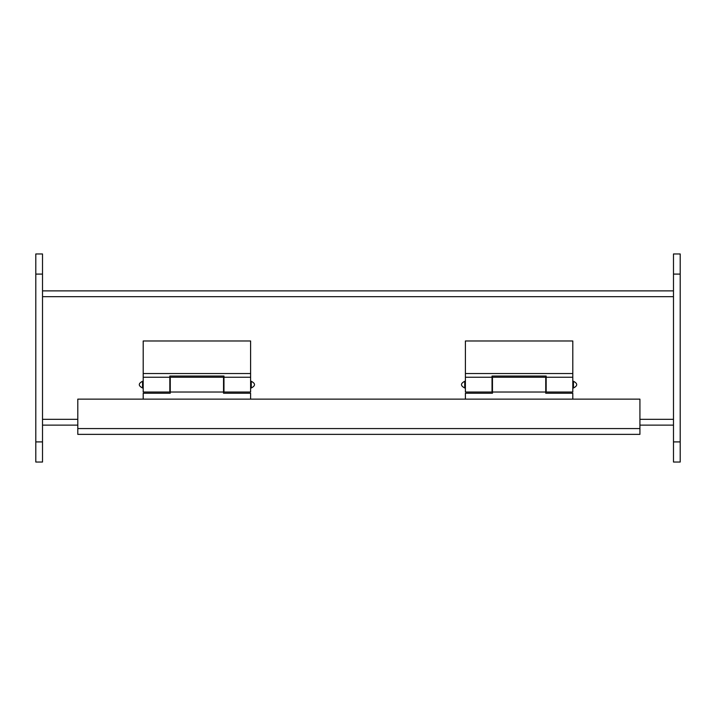 <?xml version="1.0" encoding="UTF-8"?>
<svg xmlns="http://www.w3.org/2000/svg" width="716" height="716" viewBox="0 0 716 716"><rect width="100%" height="100%" fill="white"/><g stroke="black" fill="none" stroke-linecap="round" stroke-linejoin="round"><path stroke-width="1.07" d="M42.513 290.875L673.488 290.875M42.513 425.125L77.793 425.125M639.925 425.125L673.488 425.125M639.925 428.562L639.925 434.361L77.793 434.361L77.793 399.134L639.925 399.134L639.925 428.562L77.793 428.562M77.793 432.84L77.793 422.771M639.925 432.849L639.925 422.78M573.471 387.991C577.785 385.754 577.785 383.516 573.471 381.279L573.471 387.991L572.8 387.991M465.4 387.991L464.729 387.991L464.729 381.279C460.415 383.516 460.415 385.754 464.729 387.991M465.4 399.134L465.4 393.227L492.465 393.227L492.465 377.251L545.735 377.251L545.735 392.019L492.465 392.019M572.8 399.134L572.8 393.227L545.735 393.227L545.735 392.019M42.513 274.094L42.513 253.956L35.8 253.956L35.8 462.044L42.513 462.044L42.513 274.094L35.8 274.094M673.488 253.956L673.488 462.044L680.2 462.044L680.2 253.956L673.488 253.956M251.271 387.991C255.585 385.754 255.585 383.516 251.271 381.279L251.271 387.991L250.6 387.991M143.2 387.991L142.529 387.991L142.529 381.279C138.215 383.516 138.215 385.754 142.529 387.991M143.2 399.134L143.2 393.227L170.265 393.227L170.265 377.251L223.535 377.251L223.535 392.019L170.265 392.019M250.6 399.134L250.6 393.227L223.535 393.227L223.535 392.019M143.2 377.251L169.835 377.251L169.835 392.019L143.2 392.019L143.2 340.977L250.6 340.977L250.6 392.019L223.965 392.019L223.965 377.251L250.6 377.251M143.2 373.546L250.6 373.546M169.835 377.251L169.835 376.043L223.965 376.043L223.965 377.251M465.4 377.251L492.035 377.251L492.035 392.019L465.4 392.019L465.4 340.977L572.8 340.977L572.8 392.019L546.165 392.019L546.165 377.251L572.8 377.251M465.4 373.546L572.8 373.546M492.035 377.251L492.035 376.043L546.165 376.043L546.165 377.251M42.513 296.675L673.488 296.675M42.513 419.325L77.793 419.325M639.925 419.325L673.488 419.325M35.8 441.906L42.513 441.906M673.488 441.906L680.2 441.906M680.2 274.094L673.488 274.094M573.471 381.279L572.8 381.279M465.4 381.279L464.729 381.279M251.271 381.279L250.6 381.279M143.2 381.279L142.529 381.279"/></g></svg>
